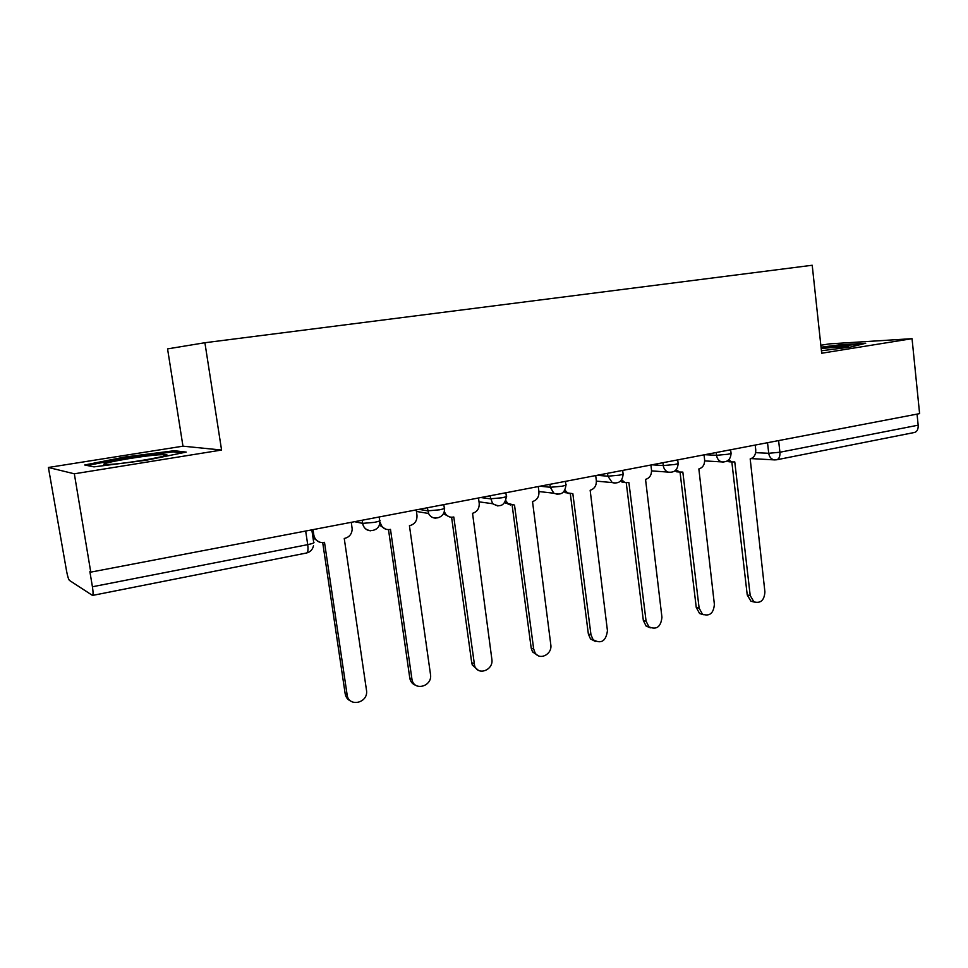 <?xml version="1.0" encoding="UTF-8"?>
<svg xmlns="http://www.w3.org/2000/svg" width="968" height="968" viewBox="0 0 968 968"><rect width="100%" height="100%" fill="white"/><g stroke="black" fill="none" stroke-linecap="round" stroke-linejoin="round"><path stroke-width="1.45" d="M48.4 467.471L74.33 473.8L221.575 450.047L204.901 342.733L167.561 348.891L182.964 446.175L48.4 467.471L66.49 570.6C67.482 576.033 68.474 579.312 69.466 580.437L92.505 595.429C93.255 594.909 93.23 592.029 92.42 586.765L307.715 544.645C312.918 543.544 314.902 542.697 313.656 542.128L311.829 529.859M204.901 342.733L812.212 265.256L821.699 353.235L912.05 338.667L829.467 343.882L820.84 345.249M74.33 473.8L90.762 572.136L919.6 413.626L912.05 338.667M90.762 572.136L89.879 571.628L92.42 586.765M917.047 414.11L918.172 425.182C918.354 429.235 917.12 431.667 914.457 432.478L776.663 459.788C779.095 459.014 780.184 456.497 779.918 452.238L918.172 425.182M821.433 350.767L850.811 347.004L865.743 343.241L839.208 344.874L821.045 347.197M182.964 446.175L221.575 450.047M93.969 466.866L146.313 460.236L186.207 452.092L174.288 450.725L125.029 456.993L84.7 464.991L93.969 466.866M839.292 345.685L839.208 344.874M125.199 457.997L125.029 456.993M174.494 452.008L174.288 450.725M754.399 602.096L750.962 601.237L747.235 594.969L731.832 461.942L734.772 461.917L750.212 595.55L753.939 601.854C760.63 603.645 764.284 600.341 764.914 591.932L750.188 458.892C754.048 457.658 755.899 454.645 755.754 449.854L755.209 445.062M731.021 461.893L727.198 461.022M728.674 459.897L731.82 461.942L728.88 461.772M676.208 469.686L679.367 472.009L682.839 472.094L699.126 608.134L702.453 614.172C709.592 616.616 713.573 613.361 714.384 604.383L698.86 468.948C702.865 467.677 704.789 464.604 704.619 459.727L704.038 454.851M703.397 614.728L699.586 613.506L696.258 607.493L680.044 472.178M676.535 471.803L679.367 472.009L674.865 470.944M621.674 479.777L624.699 482.366L628.91 482.657L646.092 621.202L648.887 626.804C656.498 630.144 660.854 626.974 661.943 617.294L645.547 479.402C649.71 478.083 651.694 474.949 651.512 469.976L650.907 465.015M650.411 627.833L646.128 626.09L643.345 620.512L626.248 482.814M625.28 482.584L620.44 481.169M838.881 348.528L848.44 346.205L821.191 348.48M821.13 347.972L838.82 345.709L861.387 344.33M158.486 454.839C137.008 456.388 90.835 465.003 107.133 464.531L111.659 464.289C131.902 462.873 175.801 454.875 165.383 454.585L158.486 454.839M87.35 465.523L125.489 457.937L173.26 451.862L182.178 452.915M564.925 490.123L567.611 492.93L572.838 493.656L590.976 634.778L593.106 639.691C601.176 644.228 605.956 641.24 607.444 630.725L590.153 490.256C594.473 488.901 596.53 485.694 596.336 480.636L595.695 475.578M595.308 641.433L590.492 638.916L588.362 634.028L570.321 493.849M569.027 493.571L563.812 491.708M505.841 500.674L507.837 503.469L514.516 505.078L533.658 648.899L535.038 652.759C539.648 660.878 552.51 654.223 550.792 644.676L532.521 501.557C537.01 500.154 539.152 496.874 538.946 491.708L538.269 486.553M537.966 655.542L532.557 651.924L531.19 648.076L512.157 505.308M510.451 504.994L504.836 502.561M444.239 511.164L445.268 513.536C447.228 516.404 449.878 517.602 453.181 517.106L453.786 516.985L474.647 665.96C478.252 676.112 493.813 669.904 491.853 659.196L472.541 513.306C477.212 511.866 479.438 508.502 479.208 503.251L478.494 497.988M478.216 670.183L472.336 665.076L471.706 662.705L451.596 517.239M449.406 516.864L443.368 513.681M379.759 522.236L380.351 522.659C381.731 527.705 384.913 529.98 389.874 529.508L390.491 529.387L411.969 679.355C413.868 691.696 432.708 686.457 430.482 674.309L409.428 525.672L410.045 525.551C414.921 524.063 417.232 520.627 416.978 515.254L416.216 509.894M415.901 685.368C412.658 684.291 410.626 681.968 409.827 678.399L388.507 529.653M385.724 529.206L379.238 524.971M313.003 529.629L313.838 535.171C315.181 540.519 318.52 542.939 323.844 542.455L324.498 542.322L347.137 694.842C348.492 707.221 367.695 703.446 366.618 691.116L344.245 538.45L344.886 538.329C349.424 537.058 351.856 533.985 352.195 529.121L351.299 522.309M350.852 701.11C347.706 699.779 345.818 697.347 345.177 693.814L322.707 542.6M319.186 542.044L313.003 537.76M354.53 521.691L362.613 523.361L374.326 522.369C379.299 521.341 381.053 520.578 379.601 520.106L379.154 516.985M418.95 509.374L427.808 510.838L439.448 509.821C444.009 508.878 445.607 508.188 444.264 507.74L443.828 504.618M480.757 497.552L490.304 498.81L501.896 497.794C506.07 496.935 507.534 496.294 506.288 495.87L505.877 492.748M540.108 486.202L550.296 487.279L561.803 486.251C565.639 485.464 566.982 484.871 565.844 484.484L565.433 481.362M597.147 475.3L607.904 476.208L619.338 475.155C622.86 474.441 624.094 473.896 623.053 473.534L622.666 470.412M652.009 464.809L663.286 465.56L674.635 464.507C677.866 463.841 679.016 463.345 678.072 463.019L677.697 459.897M704.801 454.706L716.55 455.311L727.827 454.258C730.804 453.653 731.856 453.193 730.997 452.879L730.634 449.769M755.657 452.673L768.725 453.278L779.918 452.238L778.611 440.585M767.527 442.715L768.725 453.278C769.27 456.775 770.951 458.953 773.783 459.8L776.663 459.788M362.165 520.24L362.661 523.373C363.617 527.959 366.34 530.44 370.792 530.815M427.372 507.764L428.594 513.488C430.155 516.476 432.527 518.037 435.733 518.158M489.905 495.81L492.627 503.723L497.976 506.022M549.909 484.327L550.296 487.279L553.829 493.22L557.713 494.382M607.541 473.304L607.904 476.208L612.224 482.584L615.067 483.189M662.935 462.716L663.286 465.56C663.794 468.827 665.391 471.017 668.065 472.094L670.207 472.432M716.223 452.516L716.55 455.311C717.106 458.759 718.788 460.95 721.596 461.893L723.253 462.087M305.67 531.033L307.715 544.645C308.332 549.582 307.945 552.365 306.578 552.994C310.268 552.062 312.579 549.655 313.499 545.795M775.15 459.933L751.192 458.602M750.212 595.55L747.235 594.969M699.126 608.134L696.258 607.493M646.092 621.202L643.345 620.512M590.976 634.778L588.362 634.028M533.658 648.899L531.19 648.076M474.017 663.588L471.706 662.705M411.896 678.895L409.754 677.939M313.838 535.171L312.567 534.856M347.137 694.842L345.177 693.814M704.68 460.901L721.596 461.893C727.537 462.305 730.695 459.461 731.058 453.363M362.201 520.227L362.661 523.373C364.343 534.493 381.319 531.928 379.71 520.881M651.585 470.884L668.065 472.094C674.321 472.88 677.673 470.037 678.132 463.539M596.385 481.12L612.224 482.584C618.891 483.964 622.521 481.144 623.126 474.114M538.922 491.538L553.829 493.22C561.004 495.592 565.046 492.894 565.917 485.113M479.015 501.835L492.627 503.723C500.359 507.837 504.945 505.453 506.385 496.548M416.434 511.443L428.594 513.488C432.563 521.921 445.728 517.674 444.36 508.466M306.578 552.994L92.505 595.429M753.939 601.854L750.962 601.237M702.453 614.172L699.586 613.506M624.699 482.366L621.988 482.112M648.887 626.804L646.128 626.09M847.52 346.883L848.44 346.205M163.362 456.255L165.383 454.585M567.611 492.93L565.034 492.639M593.106 639.691L590.492 638.916M507.837 503.469L505.429 503.142M535.038 652.759L532.557 651.924M445.268 513.536L443.574 513.258M474.647 665.96L472.336 665.076M380.351 522.659L379.734 522.526M411.969 679.355L409.827 678.399"/></g></svg>
